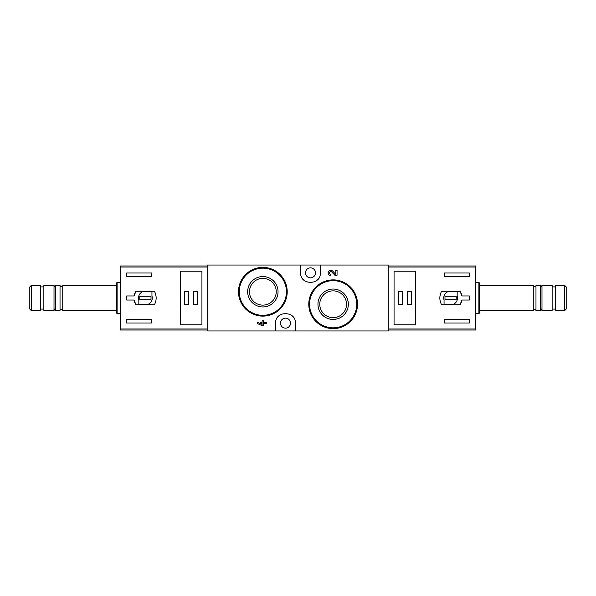 <?xml version="1.0" encoding="UTF-8"?>
<svg xmlns="http://www.w3.org/2000/svg" width="596" height="596" viewBox="0 0 596 596"><rect width="100%" height="100%" fill="white"/><g stroke="black" fill="none" stroke-linecap="round" stroke-linejoin="round"><path stroke-width="0.89" d="M300.652 265.041L207.713 265.041L207.713 330.959L275.665 330.959L275.665 323.151C274.905 310.523 296.085 310.501 295.348 323.151L295.348 330.959L388.287 330.959L388.287 265.041L300.652 265.041L300.652 272.849C299.915 285.499 321.095 285.477 320.335 272.849L320.335 265.041M330.817 275.218L329.312 275.218A2.675 2.675 0 0 1 328.783 271.277A2.675 2.675 0 0 1 332.754 271.165L335.801 274.369L335.801 270.338L337.053 270.338L337.053 275.218L334.885 275.218L331.853 272.022A1.423 1.423 0 0 0 329.506 272.447A1.423 1.423 0 0 0 330.817 274.436L330.817 275.218M350.433 287.078L342.536 281.759M280.06 274.503L272.223 269.258M263.335 320.782L262.091 320.782L262.091 322.369L260.75 322.369L260.75 323.613L262.091 323.613L262.091 324.418L257.636 322.369L257.636 323.613L262.091 325.662L263.335 325.662L263.335 323.613L266.539 323.613L266.539 322.369L263.335 322.369L263.335 320.782M275.665 330.959L295.348 330.959M333.149 289.053A15.198 15.198 0 0 1 346.306 311.842A15.198 15.198 0 0 1 319.985 311.842A15.198 15.198 0 0 1 333.149 289.053M333.149 279.882A24.369 24.369 0 0 1 354.248 316.431A24.369 24.369 0 0 1 312.043 316.431A24.369 24.369 0 0 1 333.149 279.882A24.369 24.369 0 0 1 354.248 316.431A24.369 24.369 0 0 1 312.043 316.431A24.369 24.369 0 0 1 333.149 279.882M333.149 290.87A13.38 13.38 0 0 1 344.734 310.941A13.38 13.38 0 0 1 321.557 310.941A13.38 13.38 0 0 1 333.149 290.87M262.851 276.559A15.198 15.198 0 0 1 276.015 299.348A15.198 15.198 0 0 1 249.694 299.348A15.198 15.198 0 0 1 262.851 276.559M262.851 267.388A24.369 24.369 0 0 1 283.957 303.938A24.369 24.369 0 0 1 241.752 303.938A24.369 24.369 0 0 1 262.851 267.388A24.369 24.369 0 0 1 283.957 303.938A24.369 24.369 0 0 1 241.752 303.938A24.369 24.369 0 0 1 262.851 267.388M262.851 278.369A13.38 13.38 0 0 1 274.443 298.44A13.38 13.38 0 0 1 251.266 298.44A13.38 13.38 0 0 1 262.851 278.369M293.411 317.296A9.841 9.841 0 0 0 292.509 316.238M278.488 316.245A9.841 9.841 0 0 0 277.535 317.377M285.506 328.15A4.999 4.999 0 0 0 289.835 320.648A4.999 4.999 0 0 0 281.178 320.648A4.999 4.999 0 0 0 285.506 328.15M302.589 278.704A9.841 9.841 0 0 0 303.491 279.762M317.512 279.755A9.841 9.841 0 0 0 318.465 278.623M310.494 277.848A4.999 4.999 0 0 0 314.822 270.353A4.999 4.999 0 0 0 306.165 270.353A4.999 4.999 0 0 0 310.494 277.848M207.713 265.98L120.399 265.98L120.399 330.02L207.713 330.02M120.399 267.023L207.713 267.023L207.713 328.977L120.399 328.977M135.985 304.72L154.439 304.72C156.718 300.242 156.718 295.758 154.439 291.28L135.985 291.28A11.562 11.562 0 0 0 134.011 295.966L126.643 295.966L126.643 300.034L134.011 300.034A11.562 11.562 0 0 0 135.985 304.72L134.011 300.034M134.011 295.966L135.985 291.28M126.643 276.447L126.643 273.005L151.637 273.005L151.637 276.447L126.643 276.447M151.637 322.995L126.643 322.995L126.643 319.553L151.637 319.553L151.637 322.995M180.692 271.225L180.692 324.775L201.932 324.775L201.932 271.225L180.692 271.225M31.238 285.506L29.8 286.944L29.8 309.056L31.238 310.494L40.737 310.494L40.737 285.506L31.238 285.506L31.238 310.494M40.737 286.907L43.858 286.907M43.858 285.506L43.858 310.494L54.013 310.494L54.013 285.506L43.858 285.506M55.577 288.211L54.013 285.506M62.215 310.494L62.215 285.506C61.485 286.914 60.755 286.914 60.025 285.506L55.577 285.506L55.577 310.494L60.025 310.494C59.347 309.585 62.453 308.907 62.215 310.494L116.339 310.494M60.025 285.506L60.025 310.494M62.215 285.506L116.339 285.506M117.114 313.623L117.114 282.377L116.339 283.16L116.339 312.84L117.114 313.623L120.399 313.623M117.114 282.377L120.399 282.377M151.95 291.437L143.338 291.437A6.876 6.876 0 0 0 138.831 300.049L138.831 304.563L147.435 304.563A6.876 6.876 0 0 0 151.95 295.951L151.95 291.437M151.011 296.279L139.769 296.279L139.769 299.721L151.011 299.721L151.011 296.279M197.559 291.749L193.342 291.749L193.342 304.251L197.559 304.251L197.559 291.749M188.656 291.749L184.44 291.749L184.44 304.251L188.656 304.251L188.656 291.749M388.287 330.02L475.601 330.02L475.601 265.98L388.287 265.98M475.601 328.977L388.287 328.977L388.287 267.023L475.601 267.023M460.015 291.28L441.562 291.28C439.282 295.758 439.282 300.242 441.562 304.72L460.015 304.72A11.562 11.562 0 0 0 461.989 300.034L469.357 300.034L469.357 295.966L461.989 295.966A11.562 11.562 0 0 0 460.015 291.28L461.989 295.966M461.989 300.034L460.015 304.72M469.357 319.553L469.357 322.995L444.363 322.995L444.363 319.553L469.357 319.553M444.363 273.005L469.357 273.005L469.357 276.447L444.363 276.447L444.363 273.005M415.308 324.775L415.308 271.225L394.068 271.225L394.068 324.775L415.308 324.775M564.762 310.494L566.2 309.056L566.2 286.944L564.762 285.506L555.263 285.506L555.263 310.494L564.762 310.494L564.762 285.506M555.263 309.093L552.142 309.093M552.142 310.494L552.142 285.506L541.987 285.506L541.987 310.494L552.142 310.494M540.423 307.789L541.987 310.494M533.785 285.506L533.785 310.494C534.515 309.086 535.245 309.086 535.975 310.494L540.423 310.494L540.423 285.506L535.975 285.506C536.653 286.415 533.547 287.093 533.785 285.506L479.661 285.506M535.975 310.494L535.975 285.506M533.785 310.494L479.661 310.494M478.886 282.377L478.886 313.623L479.661 312.84L479.661 283.16L478.886 282.377L475.601 282.377M478.886 313.623L475.601 313.623M444.05 304.563L452.662 304.563A6.876 6.876 0 0 0 457.169 295.951L457.169 291.437L448.565 291.437A6.876 6.876 0 0 0 444.05 300.049L444.05 304.563M444.988 299.721L456.231 299.721L456.231 296.279L444.988 296.279L444.988 299.721M398.441 304.251L402.658 304.251L402.658 291.749L398.441 291.749L398.441 304.251M407.344 304.251L411.56 304.251L411.56 291.749L407.344 291.749L407.344 304.251M333.149 280.664A23.587 23.587 0 0 1 353.57 316.044A23.587 23.587 0 0 1 312.721 316.044A23.587 23.587 0 0 1 333.149 280.664M262.851 268.163A23.587 23.587 0 0 1 283.279 303.543A23.587 23.587 0 0 1 242.43 303.543A23.587 23.587 0 0 1 262.851 268.163M40.737 309.093L43.858 309.093M55.577 307.789L54.013 310.494M555.263 286.907L552.142 286.907M540.423 288.211L541.987 285.506"/></g></svg>
